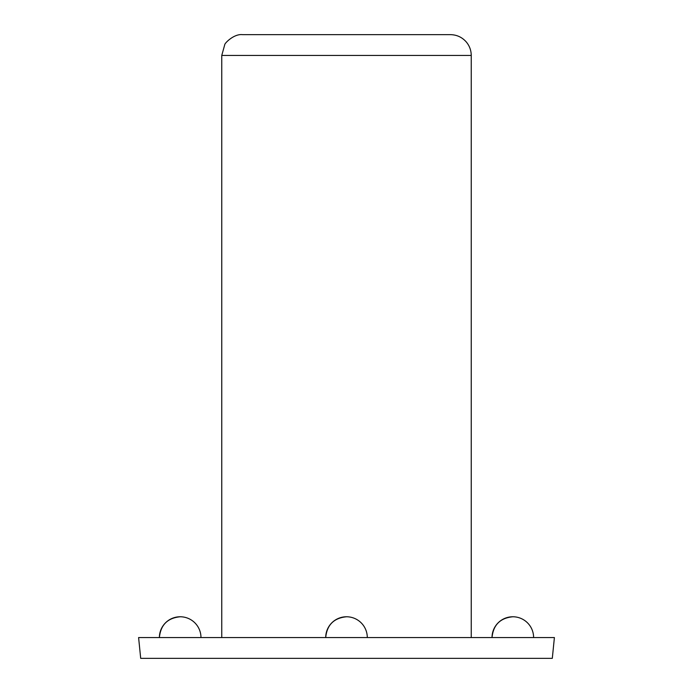 <?xml version="1.0" encoding="UTF-8"?>
<svg xmlns="http://www.w3.org/2000/svg" width="693" height="693" viewBox="0 0 693 693"><rect width="100%" height="100%" fill="white"/><g stroke="black" fill="none" stroke-linecap="round" stroke-linejoin="round"><path stroke-width="1.04" d="M346.5 637.56L138.6 637.56L140.696 658.35L552.304 658.35L554.4 637.56L346.5 637.56M512.82 616.77A20.79 20.79 0 0 0 492.03 637.56C493.26 624.93 500.19 618 512.82 616.77A20.79 20.79 0 0 1 533.61 637.56L445.729 637.56M538.808 637.56L482.484 637.56M478.811 637.56L449.402 637.56M346.5 34.65L450.45 34.65C456.722 34.771 461.954 37.153 466.155 41.814C469.49 45.747 471.179 50.286 471.24 55.44L221.76 55.44L224.74 44.716C224.48 43.468 233.905 33.602 242.55 34.65L346.5 34.65M180.18 616.77C167.55 618 160.62 624.93 159.39 637.56A20.79 20.79 0 0 1 180.18 616.77A20.79 20.79 0 0 1 200.97 637.56M346.5 616.77C333.87 618 326.94 624.93 325.71 637.56A20.79 20.79 0 0 1 346.5 616.77A20.79 20.79 0 0 1 367.29 637.56M471.24 637.56L471.24 55.44M221.76 637.56L221.76 55.44"/></g></svg>
